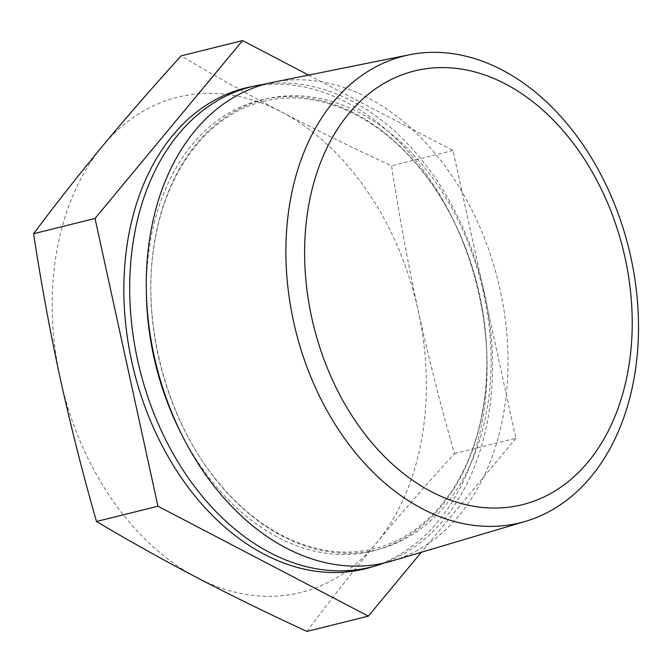 <?xml version="1.0" encoding="UTF-8"?>
<svg xmlns="http://www.w3.org/2000/svg" width="672" height="672" viewBox="0 0 672 672"><rect width="100%" height="100%" fill="white"/><g stroke="black" fill="none" stroke-linecap="round" stroke-linejoin="round"><path stroke-width="0.5" stroke-dasharray="3.36 2.52" d="M265.037 84.168A247.489 176.526 -104 0 1 487.847 419.261A247.489 176.526 -104 0 1 384.166 563.018M273.067 82.27A246.75 175.997 -104 0 1 450.131 173.25A246.75 175.997 -104 0 1 503.345 415.002A246.75 175.997 -104 0 1 392.146 560.935M306.919 631.42C328.44 602.532 351.448 573.283 375.942 543.665A255.2 182.028 76 0 0 421.512 440.009A255.2 182.028 76 0 0 418.253 310.85C407.862 262.861 398.958 214.511 391.541 165.782C353.405 148.226 316.756 130.301 281.593 112.006C246.59 93.652 213.1 74.936 181.121 55.868M375.942 543.665C400.621 513.996 426.787 483.966 454.44 453.558C440.891 406.358 428.828 358.789 418.253 310.85A255.2 182.028 76 0 0 281.593 112.006A255.2 182.028 -104 0 0 102.623 145.975A255.2 182.028 76 0 0 60.312 378.79A255.2 182.028 76 0 0 196.972 577.634A255.2 182.028 76 0 0 375.942 543.665M251.16 86.688A247.758 176.711 -104 0 1 428.946 178.038A247.758 176.711 -104 0 1 482.37 420.773A247.758 176.711 -104 0 1 370.726 567.294M308.633 75.096L452.978 150.503L515.886 438.27L454.44 453.558M515.886 438.27L421.327 552.266M452.978 150.503L391.541 165.782M146.395 293.37A232.31 165.698 -104 0 1 150.78 238.921A232.31 165.698 -104 0 1 355.177 113.644A232.31 165.698 -104 0 1 482.538 412.222A232.31 165.698 -104 0 1 352.506 554.224A232.31 165.698 -104 0 1 181.331 433.793M155.232 237.922A232.109 165.556 -104 0 1 359.453 112.753A232.109 165.556 -104 0 1 486.713 411.079A232.109 165.556 -104 0 1 282.492 536.248A232.109 165.556 -104 0 1 155.232 237.922M482.37 411.667C498.061 330.12 471.727 229.236 418.404 166.547C374.413 113.072 314.261 88.166 263.239 101.464C210.21 113.971 167.79 167.261 155.341 238.384C139.65 319.931 165.984 420.815 219.307 483.504C263.298 536.978 323.45 561.884 374.472 548.587C427.501 536.08 469.921 482.79 482.37 411.667"/><path stroke-width="1.01" d="M308.851 204.464A223.465 159.39 -104 0 1 505.462 83.958A223.465 159.39 -104 0 1 627.984 371.171A223.465 159.39 -104 0 1 431.365 491.677A223.465 159.39 -104 0 1 308.851 204.464M290.455 199.651A240.509 171.545 -104 0 1 409.483 54.76A240.509 171.545 -104 0 1 582.078 143.438A240.509 171.545 -104 0 1 633.94 379.075A240.509 171.545 -104 0 1 525.554 521.321A240.509 171.545 -104 0 1 346.517 441.185A240.509 171.545 -104 0 1 290.455 199.651M384.166 563.018A247.489 176.526 -104 0 1 376.32 565.639A247.489 176.526 -104 0 1 192.083 483.176A247.489 176.526 -104 0 1 134.4 234.637A247.489 176.526 -104 0 1 256.88 85.537A247.489 176.526 -104 0 1 265.037 84.168M525.554 521.321L392.146 560.935A246.75 175.997 -104 0 1 208.463 478.724A246.75 175.997 -104 0 1 150.948 230.924A246.75 175.997 -104 0 1 273.067 82.27L409.483 54.76M376.32 565.639L370.726 567.294A247.758 176.711 -104 0 1 186.295 484.756A247.758 176.711 -104 0 1 128.554 235.948A247.758 176.711 -104 0 1 251.16 86.688L256.88 85.537M157.945 506.218L95.038 218.442L33.6 233.73C41.017 282.45 49.921 330.809 60.312 378.79C70.888 426.728 82.95 474.298 96.499 521.497C128.478 540.565 161.969 559.28 196.972 577.634C232.134 595.93 268.783 613.855 306.919 631.42L368.365 616.132L157.945 506.218L96.499 521.497M421.327 552.266L368.365 616.132M95.038 218.442L242.558 40.58L181.121 55.868C153.468 86.276 127.302 116.315 102.623 145.975C78.128 175.594 55.121 204.842 33.6 233.73M242.558 40.58L308.633 75.096M181.331 433.793A232.31 165.698 -104 0 1 146.395 293.37"/></g></svg>
